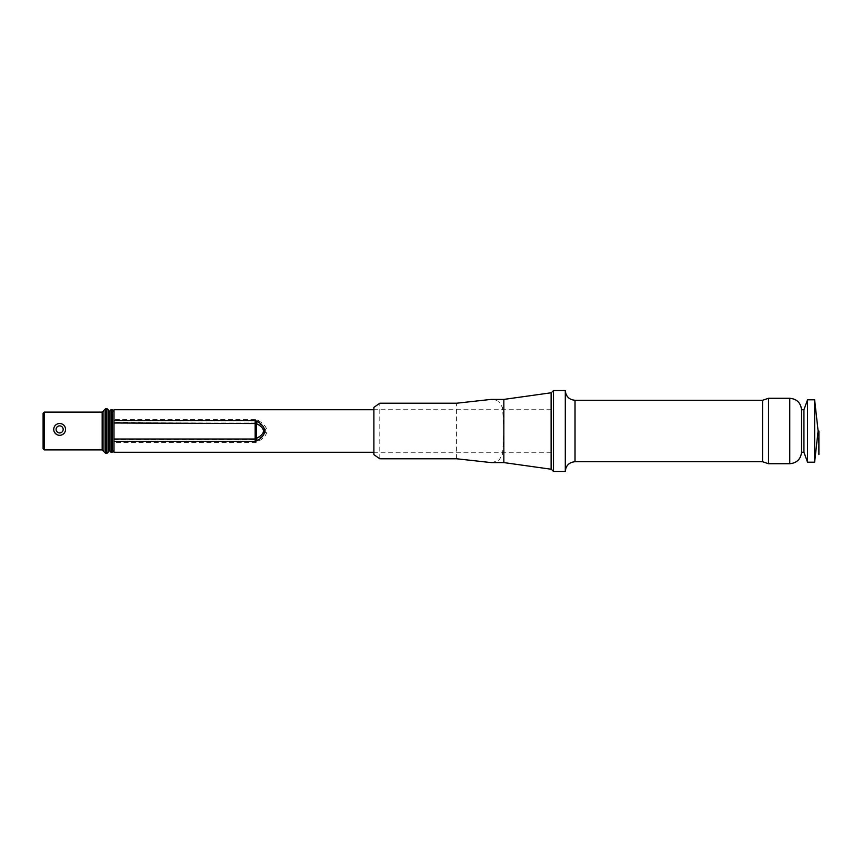 <?xml version="1.0" encoding="UTF-8"?>
<svg xmlns="http://www.w3.org/2000/svg" width="862" height="862" viewBox="0 0 862 862"><rect width="100%" height="100%" fill="white"/><g stroke="black" fill="none" stroke-linecap="round" stroke-linejoin="round"><path stroke-width="0.65" stroke-dasharray="4.31 3.23" d="M255.174 442.551L255.174 439.986L256.316 439.534C268.879 433.845 268.879 428.155 256.316 422.466L255.174 422.014L255.174 419.449L257.469 420.02C270.021 427.337 270.021 434.663 257.469 441.98L255.174 442.551L113.989 442.551L113.989 436.797L113.989 450.492L113.989 409.73M551.109 392.781L551.109 469.219M113.989 442.551L113.989 452.27M565.289 390.54L565.289 471.46M768.495 398.276L768.495 463.724M801.574 431L801.574 410.086L801.574 431M553.469 390.54L553.469 471.46M814.633 399.806L814.633 462.194M807.543 399.806L807.543 462.194M803.934 409.73L803.934 452.27M801.574 409.73L801.574 452.27M113.989 436.797L113.989 425.203L113.989 436.797M257.469 420.02A4.73 1.067 -67.5 0 0 256.316 422.466L256.316 439.534A4.73 1.067 -112.5 0 0 257.469 441.98M109.258 411.508L109.258 450.492M109.258 431L109.258 411.573L109.258 431M43.1 413.275L43.1 448.725M44.285 412.101L44.285 449.899M53.961 431C57.743 436.625 61.536 436.625 65.329 431C67.947 422.639 53.422 420.742 53.746 429.405L53.961 431M103.946 410.323L103.946 451.677M108.666 410.323L108.666 451.677M503.85 399.408L503.85 462.592M491.189 462.592L498.635 460.771L502.578 454.36L503.85 431L502.578 407.651L498.635 401.239L491.189 399.397M373.892 407.36L373.892 454.64M379.808 458.778L379.808 403.222M255.174 419.449L113.989 419.449M575.029 400.28L575.029 461.72M762.568 400.28L762.568 461.72M789.754 398.276L789.754 463.724M113.989 439.986L255.174 439.986L255.174 422.014L113.989 422.014M111.036 409.73L111.036 452.27M112.211 409.73L112.211 452.27M102.169 412.101L102.169 449.899M105.714 408.556L105.714 453.444M106.899 408.556L106.899 453.444M108.903 411.81L108.903 450.19M109.021 411.81L109.021 450.19M456.601 458.778L456.601 403.222M551.109 409.73L373.892 409.73M551.109 452.27L373.892 452.27M818.113 431L818.9 454.63"/><path stroke-width="1.29" d="M373.892 452.27L113.989 452.27L113.989 422.983L256.316 423.522A4.73 1.034 -63.8 0 1 257.469 421.378L255.174 420.699L113.989 420.699L113.989 422.983M113.989 420.699L113.989 409.73L373.892 409.73M257.469 421.378C262.188 424.406 264.58 427.617 264.623 431C264.58 434.383 262.188 437.594 257.469 440.622A4.73 1.034 -116.2 0 1 256.316 438.478L255.174 439.017L255.174 420.699M113.989 439.017L255.174 439.017L255.174 441.301L257.469 440.622M768.495 463.724L768.495 398.276L789.754 398.276L789.754 463.724L768.495 463.724L762.568 461.72L575.029 461.72C569.114 462.291 565.871 465.545 565.289 471.46L565.289 390.54L553.469 390.54L553.469 471.46L551.109 469.1M814.633 431L814.633 399.806L818.113 431L814.633 462.194L814.633 431M814.633 462.194L807.543 462.194L807.543 399.806L814.633 399.806M807.543 462.194L803.934 452.27L803.934 409.73L807.543 399.806M803.934 452.27L801.574 452.27L801.574 409.73L803.934 409.73M109.258 431L109.258 411.508L111.036 409.73L111.036 452.27L109.258 450.492L109.258 431M43.1 431L43.1 413.275L44.285 412.101L44.285 449.899L43.1 448.725L43.1 431M102.169 412.101L102.169 449.899L103.946 451.677L103.946 410.323L102.169 412.101L44.285 412.101M106.899 408.556L106.899 453.444L108.666 451.677L108.666 410.323L106.899 408.556L105.714 408.556L103.946 410.323M108.666 431L108.666 411.573L108.666 431M53.735 429.405A5.905 5.905 0 0 1 62.592 424.298A5.905 5.905 0 0 1 62.592 434.523A5.905 5.905 0 0 1 53.735 429.405A5.905 5.905 0 0 1 62.592 424.298A5.905 5.905 0 0 1 62.592 434.523A5.905 5.905 0 0 1 53.735 429.405M503.85 399.408L503.85 462.592L551.109 469.219L551.109 392.781L503.85 399.408L491.189 399.408M503.85 462.592L491.189 462.592L456.601 458.778L379.808 458.778L373.892 454.64L373.892 407.36L379.808 403.222L456.601 403.222L491.189 399.397M255.174 441.301L113.989 441.301M575.029 461.72L575.029 400.28C569.114 399.709 565.871 396.455 565.289 390.54M762.568 461.72L762.568 400.28L575.029 400.28M256.316 438.478L256.316 423.522C265.787 428.511 265.787 433.489 256.316 438.478M111.036 452.27L112.211 452.27L112.211 409.73L111.036 409.73M106.899 453.444L105.714 453.444L105.714 408.556M108.903 411.81L108.903 450.19L108.666 411.573M56.095 429.405A3.545 3.545 0 0 1 61.407 426.345A3.545 3.545 0 0 1 61.407 432.476A3.545 3.545 0 0 1 56.095 429.405M768.495 398.276L762.568 400.28M789.754 398.276C796.93 398.977 800.873 402.91 801.574 410.086M789.754 463.724C796.93 463.023 800.873 459.09 801.574 451.914M551.109 392.9L553.469 390.54M565.289 471.46L553.469 471.46M818.9 431L818.9 454.63M112.211 409.73L113.989 411.508M112.211 452.27L113.989 450.492M102.169 449.899L44.285 449.899M105.714 453.444L103.946 451.677"/></g></svg>
